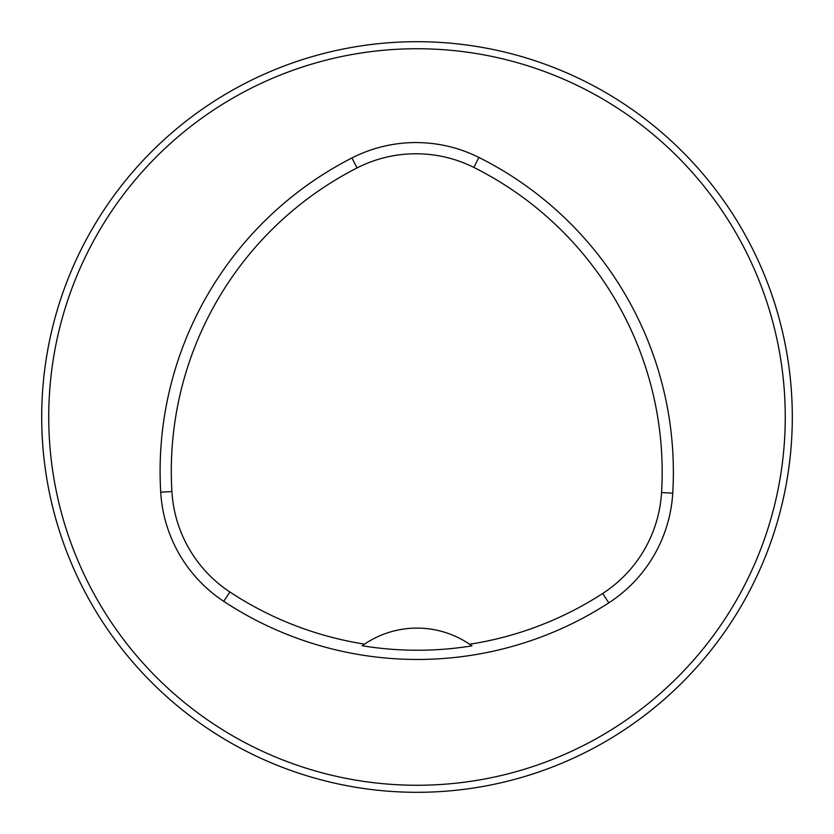 <?xml version="1.0" encoding="UTF-8"?>
<svg xmlns="http://www.w3.org/2000/svg" width="834" height="834" viewBox="0 0 834 834"><rect width="100%" height="100%" fill="white"/><g stroke="black" fill="none" stroke-linecap="round" stroke-linejoin="round"><path stroke-width="1.25" d="M48.737 417A368.263 368.263 0 0 1 601.126 98.078A368.263 368.263 0 0 1 601.137 735.922A368.263 368.263 0 0 1 48.737 417M351.927 157.96A140.738 140.738 0 0 1 478.872 157.428A351.844 351.844 0 0 1 672.736 493.196A140.738 140.738 0 0 1 608.799 602.867A351.844 351.844 0 0 1 223.731 601.335A140.738 140.738 0 0 1 160.722 492.206A351.844 351.844 0 0 1 351.927 157.96L357.025 167.936A129.541 129.541 0 0 1 473.868 167.436A340.647 340.647 0 0 1 661.56 492.529A129.541 129.541 0 0 1 602.711 593.474A340.647 340.647 0 0 1 469.615 644.244A93.825 93.825 0 0 1 471.94 645.87L469.615 644.244A93.825 93.825 0 0 0 364.552 644.129L362.217 645.756A342.618 342.618 0 0 0 471.94 645.87M41.7 417A375.3 375.3 0 0 1 604.65 91.98A375.3 375.3 0 0 1 604.65 742.02A375.3 375.3 0 0 1 41.7 417M362.217 645.756A93.825 93.825 0 0 1 364.552 644.129A340.647 340.647 0 0 1 229.892 591.994A129.541 129.541 0 0 1 171.898 491.539A340.647 340.647 0 0 1 357.025 167.936M171.898 491.539L160.722 492.206M473.868 167.436L478.872 157.428M661.56 492.529L672.736 493.196M602.711 593.474L608.799 602.867M229.892 591.994L223.731 601.335"/></g></svg>
